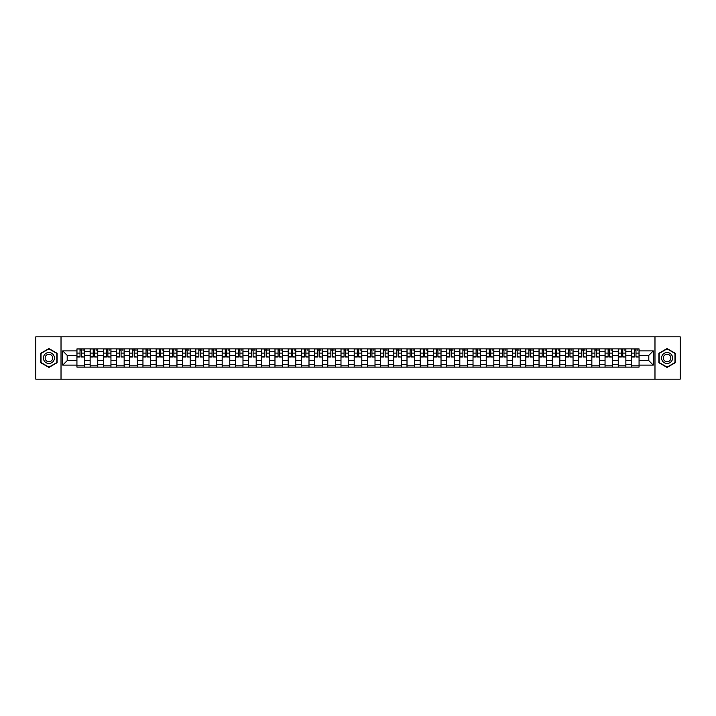 <?xml version="1.0" encoding="UTF-8"?>
<svg xmlns="http://www.w3.org/2000/svg" width="716" height="716" viewBox="0 0 716 716"><rect width="100%" height="100%" fill="white"/><g stroke="black" fill="none" stroke-linecap="round" stroke-linejoin="round"><path stroke-width="1.07" d="M654.979 379.158L680.2 379.158L680.2 336.842L35.8 336.842L35.8 379.158L654.979 379.158L654.979 336.842M90.135 367.102L90.135 351.484L84.551 351.484L84.551 367.102M84.551 351.484L84.551 348.898M90.135 351.484L90.135 348.898M97.752 348.898L97.752 367.102M103.337 367.102L103.337 348.898M110.953 348.898L110.953 367.102M116.538 367.102L116.538 348.898M124.154 348.898L124.154 367.102M129.739 367.102L129.739 348.898M137.365 348.898L137.365 367.102M142.949 367.102L142.949 348.898M150.566 348.898L150.566 367.102M156.151 367.102L156.151 348.898M163.767 348.898L163.767 367.102M169.352 367.102L169.352 348.898M176.968 348.898L176.968 367.102M182.553 367.102L182.553 348.898M190.17 348.898L190.17 367.102M195.754 367.102L195.754 348.898M203.371 348.898L203.371 367.102M208.965 367.102L208.965 348.898M216.581 348.898L216.581 367.102M222.166 367.102L222.166 348.898M229.782 348.898L229.782 367.102M235.367 367.102L235.367 348.898M242.984 348.898L242.984 367.102M248.568 367.102L248.568 348.898M256.185 348.898L256.185 367.102M261.77 367.102L261.77 348.898M269.386 348.898L269.386 367.102M274.971 367.102L274.971 348.898M282.587 348.898L282.587 367.102M288.181 367.102L288.181 348.898M295.798 348.898L295.798 367.102M301.382 367.102L301.382 348.898M308.999 348.898L308.999 367.102M314.584 367.102L314.584 348.898M322.2 348.898L322.2 367.102M327.785 367.102L327.785 348.898M335.401 348.898L335.401 367.102M340.986 367.102L340.986 348.898M348.603 348.898L348.603 367.102M354.187 367.102L354.187 348.898M361.813 348.898L361.813 367.102M367.397 367.102L367.397 348.898M375.014 348.898L375.014 367.102M380.599 367.102L380.599 348.898M388.215 348.898L388.215 367.102M393.8 367.102L393.8 348.898M401.416 348.898L401.416 367.102M407.001 367.102L407.001 348.898M414.618 348.898L414.618 367.102M420.202 367.102L420.202 348.898M427.819 348.898L427.819 367.102M433.413 367.102L433.413 348.898M441.029 348.898L441.029 367.102M446.614 367.102L446.614 348.898M454.23 348.898L454.23 367.102M459.815 367.102L459.815 348.898M467.432 348.898L467.432 367.102M473.016 367.102L473.016 348.898M480.633 348.898L480.633 367.102M486.218 367.102L486.218 348.898M493.834 348.898L493.834 367.102M499.419 367.102L499.419 348.898M507.035 348.898L507.035 367.102M512.629 367.102L512.629 348.898M520.246 348.898L520.246 367.102M525.83 367.102L525.83 348.898M533.447 348.898L533.447 367.102M539.032 367.102L539.032 348.898M546.648 348.898L546.648 367.102M552.233 367.102L552.233 348.898M559.849 348.898L559.849 367.102M565.434 367.102L565.434 348.898M573.051 348.898L573.051 367.102M578.635 367.102L578.635 348.898M586.261 348.898L586.261 367.102M591.846 367.102L591.846 348.898M599.462 348.898L599.462 367.102M605.047 367.102L605.047 348.898M612.663 348.898L612.663 367.102M618.248 367.102L618.248 348.898M625.865 348.898L625.865 367.102M631.449 367.102L631.449 348.898M631.449 360.622L625.865 360.622M618.248 360.622L612.663 360.622M605.047 360.622L599.462 360.622M591.846 360.622L586.261 360.622M578.635 360.622L573.051 360.622M565.434 360.622L559.849 360.622M552.233 360.622L546.648 360.622M539.032 360.622L533.447 360.622M525.83 360.622L520.246 360.622M512.629 360.622L507.035 360.622M499.419 360.622L493.834 360.622M486.218 360.622L480.633 360.622M473.016 360.622L467.432 360.622M459.815 360.622L454.23 360.622M446.614 360.622L441.029 360.622M433.413 360.622L427.819 360.622M420.202 360.622L414.618 360.622M407.001 360.622L401.416 360.622M393.8 360.622L388.215 360.622M380.599 360.622L375.014 360.622M367.397 360.622L361.813 360.622M354.187 360.622L348.603 360.622M340.986 360.622L335.401 360.622M327.785 360.622L322.2 360.622M314.584 360.622L308.999 360.622M301.382 360.622L295.798 360.622M288.181 360.622L282.587 360.622M274.971 360.622L269.386 360.622M261.77 360.622L256.185 360.622M248.568 360.622L242.984 360.622M235.367 360.622L229.782 360.622M222.166 360.622L216.581 360.622M208.965 360.622L203.371 360.622M195.754 360.622L190.17 360.622M182.553 360.622L176.968 360.622M169.352 360.622L163.767 360.622M156.151 360.622L150.566 360.622M142.949 360.622L137.365 360.622M129.739 360.622L124.154 360.622M116.538 360.622L110.953 360.622M103.337 360.622L97.752 360.622M90.135 360.622L84.551 360.622M631.449 355.378L625.865 355.378M618.248 355.378L612.663 355.378M605.047 355.378L599.462 355.378M591.846 355.378L586.261 355.378M578.635 355.378L573.051 355.378M565.434 355.378L559.849 355.378M552.233 355.378L546.648 355.378M539.032 355.378L533.447 355.378M525.83 355.378L520.246 355.378M512.629 355.378L507.035 355.378M499.419 355.378L493.834 355.378M486.218 355.378L480.633 355.378M473.016 355.378L467.432 355.378M459.815 355.378L454.23 355.378M446.614 355.378L441.029 355.378M433.413 355.378L427.819 355.378M420.202 355.378L414.618 355.378M407.001 355.378L401.416 355.378M393.8 355.378L388.215 355.378M380.599 355.378L375.014 355.378M367.397 355.378L361.813 355.378M354.187 355.378L348.603 355.378M340.986 355.378L335.401 355.378M327.785 355.378L322.2 355.378M314.584 355.378L308.999 355.378M301.382 355.378L295.798 355.378M288.181 355.378L282.587 355.378M274.971 355.378L269.386 355.378M261.77 355.378L256.185 355.378M248.568 355.378L242.984 355.378M235.367 355.378L229.782 355.378M222.166 355.378L216.581 355.378M208.965 355.378L203.371 355.378M195.754 355.378L190.17 355.378M182.553 355.378L176.968 355.378M169.352 355.378L163.767 355.378M156.151 355.378L150.566 355.378M142.949 355.378L137.365 355.378M129.739 355.378L124.154 355.378M116.538 355.378L110.953 355.378M103.337 355.378L97.752 355.378M90.135 355.378L84.551 355.378M67.197 360.622L76.934 360.622L76.934 355.378L67.197 355.378L67.197 360.622L62.713 365.106L62.713 350.894L76.934 350.894L76.934 355.378M639.066 355.378L639.066 360.622L648.803 360.622L648.803 355.378L639.066 355.378L639.066 348.898L76.934 348.898L76.934 350.894M639.066 350.894L653.287 350.894L653.287 365.106L639.066 365.106L639.066 360.622M76.934 360.622L76.934 367.102L639.066 367.102L639.066 365.106M76.934 365.106L62.713 365.106M61.021 379.158L61.021 336.842M57.083 353.283L48.921 348.567L40.749 353.283L40.749 362.717L48.921 367.433L57.083 362.717L57.083 353.283M675.251 353.283L667.079 348.567L658.917 353.283L658.917 362.717L667.079 367.433L675.251 362.717L675.251 353.283M84.551 365.831L76.934 365.831M80.022 350.169L81.463 350.169M97.752 365.831L90.135 365.831M93.223 350.169L94.664 350.169M110.953 365.831L103.337 365.831M106.424 350.169L107.865 350.169M124.154 365.831L116.538 365.831M119.626 350.169L121.067 350.169M137.365 365.831L129.739 365.831M132.836 350.169L134.268 350.169M150.566 365.831L142.949 365.831M146.037 350.169L147.478 350.169M163.767 365.831L156.151 365.831M159.238 350.169L160.679 350.169M176.968 365.831L169.352 365.831M172.44 350.169L173.881 350.169M190.17 365.831L182.553 365.831M185.641 350.169L187.082 350.169M203.371 365.831L195.754 365.831M198.842 350.169L200.283 350.169M216.581 365.831L208.965 365.831M212.052 350.169L213.484 350.169M229.782 365.831L222.166 365.831M225.254 350.169L226.695 350.169M242.984 365.831L235.367 365.831M238.455 350.169L239.896 350.169M256.185 365.831L248.568 365.831M251.656 350.169L253.097 350.169M269.386 365.831L261.77 365.831M264.857 350.169L266.298 350.169M282.587 365.831L274.971 365.831M278.068 350.169L279.5 350.169M295.798 365.831L288.181 365.831M291.269 350.169L292.701 350.169M308.999 365.831L301.382 365.831M304.47 350.169L305.911 350.169M322.2 365.831L314.584 365.831M317.671 350.169L319.112 350.169M335.401 365.831L327.785 365.831M330.873 350.169L332.314 350.169M348.603 365.831L340.986 365.831M344.074 350.169L345.515 350.169M361.813 365.831L354.187 365.831M357.284 350.169L358.716 350.169M375.014 365.831L367.397 365.831M370.485 350.169L371.926 350.169M388.215 365.831L380.599 365.831M383.687 350.169L385.127 350.169M401.416 365.831L393.8 365.831M396.888 350.169L398.329 350.169M414.618 365.831L407.001 365.831M410.089 350.169L411.53 350.169M427.819 365.831L420.202 365.831M423.299 350.169L424.731 350.169M441.029 365.831L433.413 365.831M436.5 350.169L437.932 350.169M454.23 365.831L446.614 365.831M449.702 350.169L451.143 350.169M467.432 365.831L459.815 365.831M462.903 350.169L464.344 350.169M480.633 365.831L473.016 365.831M476.104 350.169L477.545 350.169M493.834 365.831L486.218 365.831M489.305 350.169L490.746 350.169M507.035 365.831L499.419 365.831M502.516 350.169L503.948 350.169M520.246 365.831L512.629 365.831M515.717 350.169L517.158 350.169M533.447 365.831L525.83 365.831M528.918 350.169L530.359 350.169M546.648 365.831L539.032 365.831M542.119 350.169L543.56 350.169M559.849 365.831L552.233 365.831M555.321 350.169L556.762 350.169M573.051 365.831L565.434 365.831M568.522 350.169L569.963 350.169M586.261 365.831L578.635 365.831M581.732 350.169L583.164 350.169M599.462 365.831L591.846 365.831M594.933 350.169L596.374 350.169M612.663 365.831L605.047 365.831M608.135 350.169L609.576 350.169M625.865 365.831L618.248 365.831M621.336 350.169L622.777 350.169M639.066 365.831L631.449 365.831M634.537 350.169L635.978 350.169M62.713 350.894L67.197 355.378M648.803 360.622L653.287 365.106M648.803 355.378L653.287 350.894M81.463 356.738L84.506 357.024L81.463 357.024L81.463 348.987L84.506 348.987L82.814 348.987M84.506 356.738L84.506 348.987M80.022 350.088L81.463 350.088M82.814 350.088L83.405 350.088M78.671 348.987L76.97 348.987L76.97 357.024L80.022 357.024L80.022 348.987L78.796 348.987M76.97 348.987L82.689 348.987M94.664 356.738L97.707 357.024L94.664 357.024L94.664 348.987L97.707 348.987L96.016 348.987M97.707 356.738L97.707 348.987M93.223 350.088L94.664 350.088M96.016 350.088L96.606 350.088M91.872 348.987L90.18 348.987L90.18 357.024L93.223 357.024L93.223 348.987L91.997 348.987M90.18 348.987L95.89 348.987M107.865 356.738L110.908 357.024L107.865 357.024L107.865 348.987L110.908 348.987L109.217 348.987M110.908 356.738L110.908 348.987M106.424 350.088L107.865 350.088M109.217 350.088L109.817 350.088M105.073 348.987L103.381 348.987L103.381 357.024L106.424 357.024L106.424 348.987L105.198 348.987M103.381 348.987L109.092 348.987M44.15 360.748A5.504 5.504 0 0 0 51.668 362.761A5.504 5.504 0 0 0 53.682 355.252A5.504 5.504 0 0 0 46.164 353.239A5.504 5.504 0 0 0 44.15 360.748M45.654 359.88A3.768 3.768 0 0 0 50.8 361.258A3.768 3.768 0 0 0 52.178 356.12A3.768 3.768 0 0 0 47.032 354.742A3.768 3.768 0 0 0 45.654 359.88M48.921 348.862L56.833 353.435L56.833 362.565L48.921 367.138L41.009 362.565L41.009 353.435L48.921 348.862M662.318 360.748A5.504 5.504 0 0 0 669.836 362.761A5.504 5.504 0 0 0 671.85 355.252A5.504 5.504 0 0 0 664.332 353.239A5.504 5.504 0 0 0 662.318 360.748M663.822 359.88A3.768 3.768 0 0 0 668.968 361.258A3.768 3.768 0 0 0 670.346 356.12A3.768 3.768 0 0 0 665.2 354.742A3.768 3.768 0 0 0 663.822 359.88M667.079 348.862L674.991 353.435L674.991 362.565L667.079 367.138L659.168 362.565L659.168 353.435L667.079 348.862M121.067 356.738L124.119 357.024L121.067 357.024L121.067 348.987L124.119 348.987L122.418 348.987M124.119 356.738L124.119 348.987M119.626 350.088L121.067 350.088M122.418 350.088L123.018 350.088M118.274 348.987L116.583 348.987L116.583 357.024L119.626 357.024L119.626 348.987L118.4 348.987M116.583 348.987L122.293 348.987M134.268 356.738L137.32 357.024L134.268 357.024L134.268 348.987L137.32 348.987L135.628 348.987M137.32 356.738L137.32 348.987M132.836 350.088L134.268 350.088M135.628 350.088L136.219 350.088M131.476 348.987L129.784 348.987L129.784 357.024L132.836 357.024L132.836 348.987L131.601 348.987M129.784 348.987L135.494 348.987M147.478 356.738L150.521 357.024L147.478 357.024L147.478 348.987L150.521 348.987L148.83 348.987M150.521 356.738L150.521 348.987M146.037 350.088L147.478 350.088M148.83 350.088L149.42 350.088M144.677 348.987L142.985 348.987L142.985 357.024L146.037 357.024L146.037 348.987L144.811 348.987M142.985 348.987L148.704 348.987M160.679 356.738L163.722 357.024L160.679 357.024L160.679 348.987L163.722 348.987L162.031 348.987M163.722 356.738L163.722 348.987M159.238 350.088L160.679 350.088M162.031 350.088L162.621 350.088M157.887 348.987L156.195 348.987L156.195 357.024L159.238 357.024L159.238 348.987L158.012 348.987M156.195 348.987L161.906 348.987M173.881 356.738L176.924 357.024L173.881 357.024L173.881 348.987L176.924 348.987L175.232 348.987M176.924 356.738L176.924 348.987M172.44 350.088L173.881 350.088M175.232 350.088L175.823 350.088M171.088 348.987L169.397 348.987L169.397 357.024L172.44 357.024L172.44 348.987L171.214 348.987M169.397 348.987L175.107 348.987M187.082 356.738L190.125 357.024L187.082 357.024L187.082 348.987L190.125 348.987L188.433 348.987M190.125 356.738L190.125 348.987M185.641 350.088L187.082 350.088M188.433 350.088L189.033 350.088M184.289 348.987L182.598 348.987L182.598 357.024L185.641 357.024L185.641 348.987L184.415 348.987M182.598 348.987L188.308 348.987M200.283 356.738L203.335 357.024L200.283 357.024L200.283 348.987L203.335 348.987L201.644 348.987M203.335 356.738L203.335 348.987M198.842 350.088L200.283 350.088M201.644 350.088L202.234 350.088M197.491 348.987L195.799 348.987L195.799 357.024L198.842 357.024L198.842 348.987L197.616 348.987M195.799 348.987L201.509 348.987M213.484 356.738L216.536 357.024L213.484 357.024L213.484 348.987L216.536 348.987L214.845 348.987M216.536 356.738L216.536 348.987M212.052 350.088L213.484 350.088M214.845 350.088L215.435 350.088M210.692 348.987L209 348.987L209 357.024L212.052 357.024L212.052 348.987L210.826 348.987M209 348.987L214.719 348.987M226.695 356.738L229.738 357.024L226.695 357.024L226.695 348.987L229.738 348.987L228.046 348.987M229.738 356.738L229.738 348.987M225.254 350.088L226.695 350.088M228.046 350.088L228.637 350.088M223.902 348.987L222.202 348.987L222.202 357.024L225.254 357.024L225.254 348.987L224.027 348.987M222.202 348.987L227.921 348.987M239.896 356.738L242.939 357.024L239.896 357.024L239.896 348.987L242.939 348.987L241.247 348.987M242.939 356.738L242.939 348.987M238.455 350.088L239.896 350.088M241.247 350.088L241.838 350.088M237.103 348.987L235.412 348.987L235.412 357.024L238.455 357.024L238.455 348.987L237.229 348.987M235.412 348.987L241.122 348.987M253.097 356.738L256.14 357.024L253.097 357.024L253.097 348.987L256.14 348.987L254.449 348.987M256.14 356.738L256.14 348.987M251.656 350.088L253.097 350.088M254.449 350.088L255.039 350.088M250.305 348.987L248.613 348.987L248.613 357.024L251.656 357.024L251.656 348.987L250.43 348.987M248.613 348.987L254.323 348.987M266.298 356.738L269.35 357.024L266.298 357.024L266.298 348.987L269.35 348.987L267.65 348.987M269.35 356.738L269.35 348.987M264.857 350.088L266.298 350.088M267.65 350.088L268.249 350.088M263.506 348.987L261.814 348.987L261.814 357.024L264.857 357.024L264.857 348.987L263.631 348.987M261.814 348.987L267.524 348.987M279.5 356.738L282.551 357.024L279.5 357.024L279.5 348.987L282.551 348.987L280.86 348.987M282.551 356.738L282.551 348.987M278.068 350.088L279.5 350.088M280.86 350.088L281.451 350.088M276.707 348.987L275.016 348.987L275.016 357.024L278.068 357.024L278.068 348.987L276.832 348.987M275.016 348.987L280.726 348.987M292.701 356.738L295.753 357.024L292.701 357.024L292.701 348.987L295.753 348.987L294.061 348.987M295.753 356.738L295.753 348.987M291.269 350.088L292.701 350.088M294.061 350.088L294.652 350.088M289.908 348.987L288.217 348.987L288.217 357.024L291.269 357.024L291.269 348.987L290.043 348.987M288.217 348.987L293.936 348.987M305.911 356.738L308.954 357.024L305.911 357.024L305.911 348.987L308.954 348.987L307.262 348.987M308.954 356.738L308.954 348.987M304.47 350.088L305.911 350.088M307.262 350.088L307.853 350.088M303.119 348.987L301.418 348.987L301.418 357.024L304.47 357.024L304.47 348.987L303.244 348.987M301.418 348.987L307.137 348.987M319.112 356.738L322.155 357.024L319.112 357.024L319.112 348.987L322.155 348.987L320.464 348.987M322.155 356.738L322.155 348.987M317.671 350.088L319.112 350.088M320.464 350.088L321.054 350.088M316.32 348.987L314.628 348.987L314.628 357.024L317.671 357.024L317.671 348.987L316.445 348.987M314.628 348.987L320.338 348.987M332.314 356.738L335.356 357.024L332.314 357.024L332.314 348.987L335.356 348.987L333.665 348.987M335.356 356.738L335.356 348.987M330.873 350.088L332.314 350.088M333.665 350.088L334.265 350.088M329.521 348.987L327.83 348.987L327.83 357.024L330.873 357.024L330.873 348.987L329.646 348.987M327.83 348.987L333.54 348.987M345.515 356.738L348.567 357.024L345.515 357.024L345.515 348.987L348.567 348.987L346.875 348.987M348.567 356.738L348.567 348.987M344.074 350.088L345.515 350.088M346.875 350.088L347.466 350.088M342.722 348.987L341.031 348.987L341.031 357.024L344.074 357.024L344.074 348.987L342.848 348.987M341.031 348.987L346.741 348.987M358.716 356.738L361.768 357.024L358.716 357.024L358.716 348.987L361.768 348.987L360.076 348.987M361.768 356.738L361.768 348.987M357.284 350.088L358.716 350.088M360.076 350.088L360.667 350.088M355.924 348.987L354.232 348.987L354.232 357.024L357.284 357.024L357.284 348.987L356.058 348.987M354.232 348.987L359.942 348.987M371.926 356.738L374.969 357.024L371.926 357.024L371.926 348.987L374.969 348.987L373.278 348.987M374.969 356.738L374.969 348.987M370.485 350.088L371.926 350.088M373.278 350.088L373.868 350.088M369.125 348.987L367.433 348.987L367.433 357.024L370.485 357.024L370.485 348.987L369.259 348.987M367.433 348.987L373.152 348.987M385.127 356.738L388.17 357.024L385.127 357.024L385.127 348.987L388.17 348.987L386.479 348.987M388.17 356.738L388.17 348.987M383.687 350.088L385.127 350.088M386.479 350.088L387.07 350.088M382.335 348.987L380.644 348.987L380.644 357.024L383.687 357.024L383.687 348.987L382.46 348.987M380.644 348.987L386.354 348.987M398.329 356.738L401.372 357.024L398.329 357.024L398.329 348.987L401.372 348.987L399.68 348.987M401.372 356.738L401.372 348.987M396.888 350.088L398.329 350.088M399.68 350.088L400.271 350.088M395.536 348.987L393.845 348.987L393.845 357.024L396.888 357.024L396.888 348.987L395.662 348.987M393.845 348.987L399.555 348.987M411.53 356.738L414.582 357.024L411.53 357.024L411.53 348.987L414.582 348.987L412.881 348.987M414.582 356.738L414.582 348.987M410.089 350.088L411.53 350.088M412.881 350.088L413.481 350.088M408.738 348.987L407.046 348.987L407.046 357.024L410.089 357.024L410.089 348.987L408.863 348.987M407.046 348.987L412.756 348.987M424.731 356.738L427.783 357.024L424.731 357.024L424.731 348.987L427.783 348.987L426.092 348.987M427.783 356.738L427.783 348.987M423.299 350.088L424.731 350.088M426.092 350.088L426.682 350.088M421.939 348.987L420.247 348.987L420.247 357.024L423.299 357.024L423.299 348.987L422.064 348.987M420.247 348.987L425.957 348.987M437.932 356.738L440.984 357.024L437.932 357.024L437.932 348.987L440.984 348.987L439.293 348.987M440.984 356.738L440.984 348.987M436.5 350.088L437.932 350.088M439.293 350.088L439.884 350.088M435.14 348.987L433.449 348.987L433.449 357.024L436.5 357.024L436.5 348.987L435.274 348.987M433.449 348.987L439.168 348.987M451.143 356.738L454.186 357.024L451.143 357.024L451.143 348.987L454.186 348.987L452.494 348.987M454.186 356.738L454.186 348.987M449.702 350.088L451.143 350.088M452.494 350.088L453.085 350.088M448.35 348.987L446.65 348.987L446.65 357.024L449.702 357.024L449.702 348.987L448.476 348.987M446.65 348.987L452.369 348.987M464.344 356.738L467.387 357.024L464.344 357.024L464.344 348.987L467.387 348.987L465.695 348.987M467.387 356.738L467.387 348.987M462.903 350.088L464.344 350.088M465.695 350.088L466.286 350.088M461.552 348.987L459.86 348.987L459.86 357.024L462.903 357.024L462.903 348.987L461.677 348.987M459.86 348.987L465.57 348.987M477.545 356.738L480.588 357.024L477.545 357.024L477.545 348.987L480.588 348.987L478.897 348.987M480.588 356.738L480.588 348.987M476.104 350.088L477.545 350.088M478.897 350.088L479.487 350.088M474.753 348.987L473.061 348.987L473.061 357.024L476.104 357.024L476.104 348.987L474.878 348.987M473.061 348.987L478.771 348.987M490.746 356.738L493.798 357.024L490.746 357.024L490.746 348.987L493.798 348.987L492.098 348.987M493.798 356.738L493.798 348.987M489.305 350.088L490.746 350.088M492.098 350.088L492.697 350.088M487.954 348.987L486.262 348.987L486.262 357.024L489.305 357.024L489.305 348.987L488.079 348.987M486.262 348.987L491.973 348.987M503.948 356.738L507 357.024L503.948 357.024L503.948 348.987L507 348.987L505.308 348.987M507 356.738L507 348.987M502.516 350.088L503.948 350.088M505.308 350.088L505.899 350.088M501.155 348.987L499.464 348.987L499.464 357.024L502.516 357.024L502.516 348.987L501.281 348.987M499.464 348.987L505.174 348.987M517.158 356.738L520.201 357.024L517.158 357.024L517.158 348.987L520.201 348.987L518.509 348.987M520.201 356.738L520.201 348.987M515.717 350.088L517.158 350.088M518.509 350.088L519.1 350.088M514.357 348.987L512.665 348.987L512.665 357.024L515.717 357.024L515.717 348.987L514.491 348.987M512.665 348.987L518.384 348.987M530.359 356.738L533.402 357.024L530.359 357.024L530.359 348.987L533.402 348.987L531.711 348.987M533.402 356.738L533.402 348.987M528.918 350.088L530.359 350.088M531.711 350.088L532.301 350.088M527.567 348.987L525.875 348.987L525.875 357.024L528.918 357.024L528.918 348.987L527.692 348.987M525.875 348.987L531.585 348.987M543.56 356.738L546.603 357.024L543.56 357.024L543.56 348.987L546.603 348.987L544.912 348.987M546.603 356.738L546.603 348.987M542.119 350.088L543.56 350.088M544.912 350.088L545.503 350.088M540.768 348.987L539.076 348.987L539.076 357.024L542.119 357.024L542.119 348.987L540.893 348.987M539.076 348.987L544.787 348.987M556.762 356.738L559.805 357.024L556.762 357.024L556.762 348.987L559.805 348.987L558.113 348.987M559.805 356.738L559.805 348.987M555.321 350.088L556.762 350.088M558.113 350.088L558.713 350.088M553.969 348.987L552.278 348.987L552.278 357.024L555.321 357.024L555.321 348.987L554.095 348.987M552.278 348.987L557.988 348.987M569.963 356.738L573.015 357.024L569.963 357.024L569.963 348.987L573.015 348.987L571.323 348.987M573.015 356.738L573.015 348.987M568.522 350.088L569.963 350.088M571.323 350.088L571.914 350.088M567.17 348.987L565.479 348.987L565.479 357.024L568.522 357.024L568.522 348.987L567.296 348.987M565.479 348.987L571.189 348.987M583.164 356.738L586.216 357.024L583.164 357.024L583.164 348.987L586.216 348.987L584.524 348.987M586.216 356.738L586.216 348.987M581.732 350.088L583.164 350.088M584.524 350.088L585.115 350.088M580.372 348.987L578.68 348.987L578.68 357.024L581.732 357.024L581.732 348.987L580.506 348.987M578.68 348.987L584.399 348.987M596.374 356.738L599.417 357.024L596.374 357.024L596.374 348.987L599.417 348.987L597.726 348.987M599.417 356.738L599.417 348.987M594.933 350.088L596.374 350.088M597.726 350.088L598.316 350.088M593.582 348.987L591.881 348.987L591.881 357.024L594.933 357.024L594.933 348.987L593.707 348.987M591.881 348.987L597.6 348.987M609.576 356.738L612.619 357.024L609.576 357.024L609.576 348.987L612.619 348.987L610.927 348.987M612.619 356.738L612.619 348.987M608.135 350.088L609.576 350.088M610.927 350.088L611.518 350.088M606.783 348.987L605.092 348.987L605.092 357.024L608.135 357.024L608.135 348.987L606.908 348.987M605.092 348.987L610.802 348.987M622.777 356.738L625.82 357.024L622.777 357.024L622.777 348.987L625.82 348.987L624.128 348.987M625.82 356.738L625.82 348.987M621.336 350.088L622.777 350.088M624.128 350.088L624.719 350.088M619.984 348.987L618.293 348.987L618.293 357.024L621.336 357.024L621.336 348.987L620.11 348.987M618.293 348.987L624.003 348.987M635.978 356.738L639.03 357.024L635.978 357.024L635.978 348.987L639.03 348.987L637.33 348.987M639.03 356.738L639.03 348.987M634.537 350.088L635.978 350.088M637.33 350.088L637.929 350.088M633.186 348.987L631.494 348.987L631.494 357.024L634.537 357.024L634.537 348.987L633.311 348.987M631.494 348.987L637.204 348.987M618.248 351.484L612.663 351.484M605.047 351.484L599.462 351.484M591.846 351.484L586.261 351.484M578.635 351.484L573.051 351.484M565.434 351.484L559.849 351.484M552.233 351.484L546.648 351.484M539.032 351.484L533.447 351.484M525.83 351.484L520.246 351.484M512.629 351.484L507.035 351.484M499.419 351.484L493.834 351.484M486.218 351.484L480.633 351.484M473.016 351.484L467.432 351.484M459.815 351.484L454.23 351.484M446.614 351.484L441.029 351.484M433.413 351.484L427.819 351.484M420.202 351.484L414.618 351.484M407.001 351.484L401.416 351.484M393.8 351.484L388.215 351.484M380.599 351.484L375.014 351.484M367.397 351.484L361.813 351.484M354.187 351.484L348.603 351.484M340.986 351.484L335.401 351.484M327.785 351.484L322.2 351.484M314.584 351.484L308.999 351.484M301.382 351.484L295.798 351.484M288.181 351.484L282.587 351.484M274.971 351.484L269.386 351.484M261.77 351.484L256.185 351.484M248.568 351.484L242.984 351.484M235.367 351.484L229.782 351.484M222.166 351.484L216.581 351.484M208.965 351.484L203.371 351.484M195.754 351.484L190.17 351.484M182.553 351.484L176.968 351.484M169.352 351.484L163.767 351.484M156.151 351.484L150.566 351.484M142.949 351.484L137.365 351.484M129.739 351.484L124.154 351.484M116.538 351.484L110.953 351.484M103.337 351.484L97.752 351.484M631.449 351.484L625.865 351.484M618.248 364.516L612.663 364.516M605.047 364.516L599.462 364.516M591.846 364.516L586.261 364.516M578.635 364.516L573.051 364.516M565.434 364.516L559.849 364.516M552.233 364.516L546.648 364.516M539.032 364.516L533.447 364.516M525.83 364.516L520.246 364.516M512.629 364.516L507.035 364.516M499.419 364.516L493.834 364.516M486.218 364.516L480.633 364.516M473.016 364.516L467.432 364.516M459.815 364.516L454.23 364.516M446.614 364.516L441.029 364.516M433.413 364.516L427.819 364.516M420.202 364.516L414.618 364.516M407.001 364.516L401.416 364.516M393.8 364.516L388.215 364.516M380.599 364.516L375.014 364.516M367.397 364.516L361.813 364.516M354.187 364.516L348.603 364.516M340.986 364.516L335.401 364.516M327.785 364.516L322.2 364.516M314.584 364.516L308.999 364.516M301.382 364.516L295.798 364.516M288.181 364.516L282.587 364.516M274.971 364.516L269.386 364.516M261.77 364.516L256.185 364.516M248.568 364.516L242.984 364.516M235.367 364.516L229.782 364.516M222.166 364.516L216.581 364.516M208.965 364.516L203.371 364.516M195.754 364.516L190.17 364.516M182.553 364.516L176.968 364.516M169.352 364.516L163.767 364.516M156.151 364.516L150.566 364.516M142.949 364.516L137.365 364.516M129.739 364.516L124.154 364.516M116.538 364.516L110.953 364.516M103.337 364.516L97.752 364.516M90.135 364.516L84.551 364.516M631.449 364.516L625.865 364.516M81.463 353.095L84.506 353.095M76.97 356.738L80.022 356.738M76.97 353.095L80.022 353.095M94.664 353.095L97.707 353.095M90.18 356.738L93.223 356.738M90.18 353.095L93.223 353.095M107.865 353.095L110.908 353.095M103.381 356.738L106.424 356.738M103.381 353.095L106.424 353.095M121.067 353.095L124.119 353.095M116.583 356.738L119.626 356.738M116.583 353.095L119.626 353.095M134.268 353.095L137.32 353.095M129.784 356.738L132.836 356.738M129.784 353.095L132.836 353.095M147.478 353.095L150.521 353.095M142.985 356.738L146.037 356.738M142.985 353.095L146.037 353.095M160.679 353.095L163.722 353.095M156.195 356.738L159.238 356.738M156.195 353.095L159.238 353.095M173.881 353.095L176.924 353.095M169.397 356.738L172.44 356.738M169.397 353.095L172.44 353.095M187.082 353.095L190.125 353.095M182.598 356.738L185.641 356.738M182.598 353.095L185.641 353.095M200.283 353.095L203.335 353.095M195.799 356.738L198.842 356.738M195.799 353.095L198.842 353.095M213.484 353.095L216.536 353.095M209 356.738L212.052 356.738M209 353.095L212.052 353.095M226.695 353.095L229.738 353.095M222.202 356.738L225.254 356.738M222.202 353.095L225.254 353.095M239.896 353.095L242.939 353.095M235.412 356.738L238.455 356.738M235.412 353.095L238.455 353.095M253.097 353.095L256.14 353.095M248.613 356.738L251.656 356.738M248.613 353.095L251.656 353.095M266.298 353.095L269.35 353.095M261.814 356.738L264.857 356.738M261.814 353.095L264.857 353.095M279.5 353.095L282.551 353.095M275.016 356.738L278.068 356.738M275.016 353.095L278.068 353.095M292.701 353.095L295.753 353.095M288.217 356.738L291.269 356.738M288.217 353.095L291.269 353.095M305.911 353.095L308.954 353.095M301.418 356.738L304.47 356.738M301.418 353.095L304.47 353.095M319.112 353.095L322.155 353.095M314.628 356.738L317.671 356.738M314.628 353.095L317.671 353.095M332.314 353.095L335.356 353.095M327.83 356.738L330.873 356.738M327.83 353.095L330.873 353.095M345.515 353.095L348.567 353.095M341.031 356.738L344.074 356.738M341.031 353.095L344.074 353.095M358.716 353.095L361.768 353.095M354.232 356.738L357.284 356.738M354.232 353.095L357.284 353.095M371.926 353.095L374.969 353.095M367.433 356.738L370.485 356.738M367.433 353.095L370.485 353.095M385.127 353.095L388.17 353.095M380.644 356.738L383.687 356.738M380.644 353.095L383.687 353.095M398.329 353.095L401.372 353.095M393.845 356.738L396.888 356.738M393.845 353.095L396.888 353.095M411.53 353.095L414.582 353.095M407.046 356.738L410.089 356.738M407.046 353.095L410.089 353.095M424.731 353.095L427.783 353.095M420.247 356.738L423.299 356.738M420.247 353.095L423.299 353.095M437.932 353.095L440.984 353.095M433.449 356.738L436.5 356.738M433.449 353.095L436.5 353.095M451.143 353.095L454.186 353.095M446.65 356.738L449.702 356.738M446.65 353.095L449.702 353.095M464.344 353.095L467.387 353.095M459.86 356.738L462.903 356.738M459.86 353.095L462.903 353.095M477.545 353.095L480.588 353.095M473.061 356.738L476.104 356.738M473.061 353.095L476.104 353.095M490.746 353.095L493.798 353.095M486.262 356.738L489.305 356.738M486.262 353.095L489.305 353.095M503.948 353.095L507 353.095M499.464 356.738L502.516 356.738M499.464 353.095L502.516 353.095M517.158 353.095L520.201 353.095M512.665 356.738L515.717 356.738M512.665 353.095L515.717 353.095M530.359 353.095L533.402 353.095M525.875 356.738L528.918 356.738M525.875 353.095L528.918 353.095M543.56 353.095L546.603 353.095M539.076 356.738L542.119 356.738M539.076 353.095L542.119 353.095M556.762 353.095L559.805 353.095M552.278 356.738L555.321 356.738M552.278 353.095L555.321 353.095M569.963 353.095L573.015 353.095M565.479 356.738L568.522 356.738M565.479 353.095L568.522 353.095M583.164 353.095L586.216 353.095M578.68 356.738L581.732 356.738M578.68 353.095L581.732 353.095M596.374 353.095L599.417 353.095M591.881 356.738L594.933 356.738M591.881 353.095L594.933 353.095M609.576 353.095L612.619 353.095M605.092 356.738L608.135 356.738M605.092 353.095L608.135 353.095M622.777 353.095L625.82 353.095M618.293 356.738L621.336 356.738M618.293 353.095L621.336 353.095M635.978 353.095L639.03 353.095M631.494 356.738L634.537 356.738M631.494 353.095L634.537 353.095"/></g></svg>
